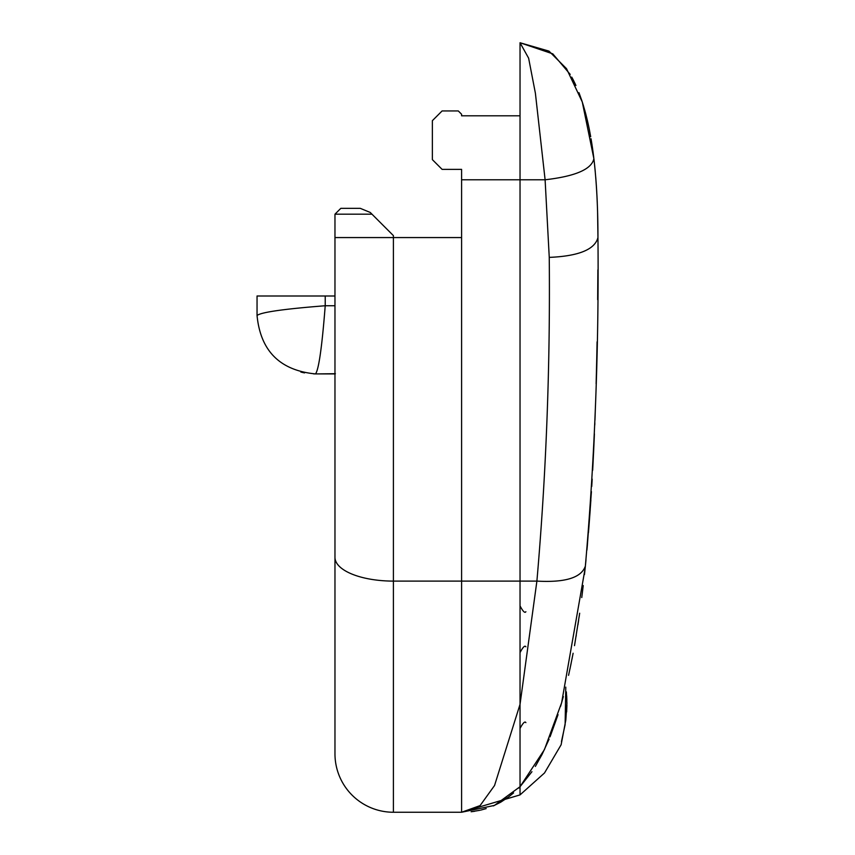 <?xml version="1.0" encoding="UTF-8"?>
<svg xmlns="http://www.w3.org/2000/svg" width="855" height="855" viewBox="0 0 855 855"><rect width="100%" height="100%" fill="white"/><g stroke="black" fill="none" stroke-linecap="round" stroke-linejoin="round"><path stroke-width="1.28" d="M313.678 373.902L334.968 373.924M570.189 74.396L552.8 53.854L520.032 42.75L548.985 51.118L566.523 68.678L582.276 101.969L593.883 158.677C596.598 182.083 597.955 208.374 597.955 237.562C594.866 249.532 578.632 256.147 549.252 257.387C550.299 366.656 546.174 474.568 536.897 581.101L461.593 581.101L461.593 812.25L393.407 812.25A58.439 58.439 0 0 1 334.968 753.811L334.968 237.562L393.407 237.562L334.968 237.562L334.968 214.188L371.978 214.188L393.407 235.617L393.407 237.562L461.593 237.562L461.593 169.376L442.11 169.376L432.374 159.639L432.374 120.673L442.11 110.936L458.28 110.936L442.11 110.936M393.407 237.562L393.407 581.101L461.593 581.101L461.593 237.562L461.593 812.25L480.083 805.602L494.543 785.521L520.032 704.349L520.032 786.707L494.414 805.431L461.593 812.25L520.032 794.904L520.032 786.707L531.949 771.702M334.968 373.71L315.484 373.924C279.991 370.461 260.508 350.978 257.045 315.484C261.085 312.235 283.807 308.986 325.221 305.748C283.807 308.986 261.085 312.235 257.045 315.484L257.045 296.001L334.968 296.001M304.562 372.898L302.275 372.417M315.484 373.924C318.733 369.884 321.982 347.162 325.221 305.748L325.221 296.001M334.968 695.361L334.968 558.999L334.968 695.361M371.978 214.188L370.268 212.468L360.286 208.342L340.814 208.342L334.968 214.188M458.28 110.936L461.593 114.249L461.593 115.799L520.032 115.799L520.032 179.774L461.593 179.774M597.56 210.629L597.955 237.562C599.013 347.889 594.813 457.404 585.365 566.106C581.357 577.723 565.198 582.715 536.897 581.101L520.032 704.349L520.032 179.774L520.032 786.707L518.707 788.086M472.078 811.63L474.6 811.288M480.681 810.113L486.185 808.595M493.303 805.923L500.581 802.257M507.614 797.704L513.588 792.927M500.912 802.065L508.533 797.02L493.763 805.72M471.137 811.748L479.879 810.294M568.564 675.343L571.076 663.608M572.989 653.893L573.117 653.252M585.643 563.349L585.814 561.639M588.678 529.94L590.207 509.837M593.552 453L594.407 433.859M596.705 360.415L597.079 341.861M597.677 298.074L597.88 269.859M585.13 568.404L561.649 702.66L544.389 749.696L520.032 786.707L520.032 794.904L544.507 772.973L561.126 744.758L565.828 720.006L566.929 703.259L566.352 691.877M535.358 766.411L542.145 754.27L549.102 739.148M572.925 654.246L569.954 668.984M563.349 696.547L560.602 706.283M558.037 714.662L550.043 736.86M574.507 645.653L579.669 613.227M585.365 566.106L584.531 574.015M583.142 586.284L581.827 597.025M597.773 287.002L597.666 299.667M596.737 359.282L596.234 379.748M595.465 405.569L594.952 420.275M593.958 444.311L592.836 467.183M592.173 479.11L591.745 486.452M590.891 499.919L588.454 532.622M587.406 544.817L586.936 550.032M585.996 559.822L585.493 564.856M587.246 546.591L591.425 491.636M592.675 470.229L593.723 449.335M594.77 425.01L594.845 422.872M596.127 383.81L596.79 356.706M581.763 597.549L583.228 585.557M584.478 574.528L584.553 573.769M577.948 624.845L578.621 620.399M579.188 616.583L579.433 614.863M572.006 658.991L572.38 657.057M576.142 636.152L576.249 635.543M593.883 158.677C591.671 169.258 575.404 176.29 545.105 179.774L535.39 93.206L528.625 58.172L520.032 42.75L520.032 179.774L545.105 179.774L549.252 257.387M592.419 147.488L593.049 152.072M596.224 183.75L596.448 187.053M597.271 202.795L597.185 200.604M588.7 126.38L587.267 119.957M583.687 106.512L582.041 101.264M573.213 79.857L571.739 77.11M587.962 122.981L589.533 130.484M595.85 178.706L595.732 177.295M594.567 164.78L594.257 161.873M593.21 153.216L592.804 150.224M592.793 150.127L593.594 156.23M591.981 144.581L591.745 143.084M591.66 142.529L591.478 141.428M588.71 126.433L585.333 112.304M581.86 100.719L578.963 92.682M575.201 83.897L572.797 79.077M596.33 185.246L596.566 188.998M597.132 199.45L596.833 193.593M596.769 192.375L596.608 189.639M596.245 184.092L595.807 178.139M594.749 166.469L594.567 164.758M594.321 162.493L593.969 159.34M572.497 78.5L573.844 81.107M592.462 147.84L593.712 157.192M594.749 166.543L595.262 171.802M596.309 184.958L596.555 188.859M596.961 195.945L597.121 199.322M596.758 192.215L596.619 189.842M596.32 185.15L595.807 178.225M595.069 169.782L594.599 165.079M594.3 162.247L593.178 153.002M592.408 147.445L591.04 138.767M589.373 129.671L588.764 126.732M585.13 111.556L582.351 102.215M582.212 101.788L579.263 93.452M575.928 85.457L571.91 77.41M571.771 77.164L575.907 85.425M579.22 93.345L582.234 101.852M585.675 113.597L587.652 121.634M589.255 129.105L590.698 136.757M565.786 687.131L565.112 724.677L561.457 741.606M334.968 305.748L325.221 305.748M334.968 557.332A58.439 23.769 180 0 0 393.407 581.101L393.407 812.25A58.439 58.439 0 0 1 334.968 753.811M300.885 372.075L301.526 372.235L300.885 372.075M335.395 373.731L327.657 373.924M525.878 646.786C524.885 645.13 522.939 647.075 520.032 652.632M525.878 611.72C524.885 613.377 522.939 611.432 520.032 605.885M525.878 722.635C524.927 720.968 522.982 722.913 520.032 728.481M566.641 711.959L566.918 705.183M566.876 700.288L566.673 695.842"/></g></svg>

